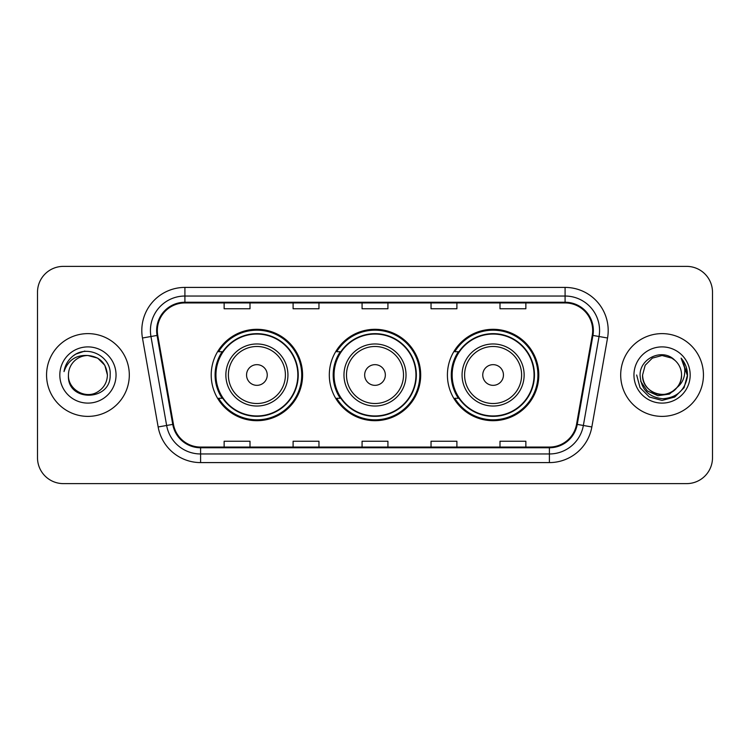 <?xml version="1.0" encoding="UTF-8"?>
<svg xmlns="http://www.w3.org/2000/svg" width="750" height="750" viewBox="0 0 750 750"><rect width="100%" height="100%" fill="white"/><g stroke="black" fill="none" stroke-linecap="round" stroke-linejoin="round"><path stroke-width="1.12" d="M447.413 375A45.694 45.694 0 0 0 493.106 420.694A45.694 45.694 0 0 0 538.791 375A45.694 45.694 0 0 0 493.106 329.306A45.694 45.694 0 0 0 447.413 375M329.306 375A45.694 45.694 0 0 0 375 420.694A45.694 45.694 0 0 0 420.694 375A45.694 45.694 0 0 0 375 329.306A45.694 45.694 0 0 0 329.306 375M211.209 375A45.694 45.694 0 0 0 256.894 420.694A45.694 45.694 0 0 0 302.587 375A45.694 45.694 0 0 0 256.894 329.306A45.694 45.694 0 0 0 211.209 375M222.169 398.278A41.812 41.812 0 0 1 222.169 351.722M340.266 398.278A41.812 41.812 0 0 1 340.266 351.722M458.372 398.278A41.812 41.812 0 0 1 458.372 351.722M37.5 292.238L37.5 457.762A25.866 25.866 0 0 0 63.366 483.619L686.634 483.619A25.866 25.866 0 0 0 712.5 457.762L712.5 292.238A25.866 25.866 0 0 0 686.634 266.381L63.366 266.381A25.866 25.866 0 0 0 37.5 292.238L37.5 457.762M46.556 375A41.381 41.381 0 0 0 87.928 416.381A41.381 41.381 0 0 0 129.309 375A41.381 41.381 0 0 0 87.928 333.619A41.381 41.381 0 0 0 46.556 375A41.381 41.381 0 0 0 87.928 416.381A41.381 41.381 0 0 0 129.309 375A41.381 41.381 0 0 0 87.928 333.619A41.381 41.381 0 0 0 46.556 375M620.691 375A41.381 41.381 0 0 0 662.072 416.381A41.381 41.381 0 0 0 703.444 375A41.381 41.381 0 0 0 662.072 333.619A41.381 41.381 0 0 0 620.691 375A41.381 41.381 0 0 0 662.072 416.381A41.381 41.381 0 0 0 703.444 375A41.381 41.381 0 0 0 662.072 333.619A41.381 41.381 0 0 0 620.691 375M157.331 330.516A27.591 27.591 0 0 1 184.913 302.934L565.087 302.934A27.591 27.591 0 0 1 592.256 335.306L576.562 424.275A27.591 27.591 0 0 1 549.403 447.066L200.597 447.066A27.591 27.591 0 0 1 173.438 424.275L157.744 335.306A27.591 27.591 0 0 1 157.331 330.516M156.638 330.516A28.275 28.275 0 0 0 157.069 335.428L172.753 424.397A28.275 28.275 0 0 0 200.597 447.759L549.403 447.759A28.275 28.275 0 0 0 577.247 424.397L592.931 335.428A28.275 28.275 0 0 0 565.087 302.241L184.913 302.241A28.275 28.275 0 0 0 156.638 330.516M142.463 338.006A43.106 43.106 0 0 1 184.913 287.409L565.087 287.409A43.106 43.106 0 0 1 607.537 338.006L591.844 426.966A43.106 43.106 0 0 1 549.403 462.591L200.597 462.591A43.106 43.106 0 0 1 158.156 426.966L142.463 338.006L150.956 336.506A34.481 34.481 0 0 1 184.913 296.034L565.087 296.034A34.481 34.481 0 0 1 599.044 336.506L583.359 425.475A34.481 34.481 0 0 1 549.403 453.966L200.597 453.966A34.481 34.481 0 0 1 166.641 425.475L150.956 336.506A34.481 34.481 0 0 1 150.431 330.516M686.634 266.381L63.366 266.381M63.366 483.619L686.634 483.619M712.5 457.762L712.5 292.238M362.072 302.934L362.072 308.766L387.928 308.766L387.928 302.934M293.1 302.934L293.1 308.766L318.966 308.766L318.966 302.934M224.138 302.934L224.138 308.766L250.003 308.766L250.003 302.934M431.034 302.934L431.034 308.766L456.9 308.766L456.9 302.934M499.997 302.934L499.997 308.766L525.862 308.766L525.862 302.934M387.928 447.066L387.928 441.234L362.072 441.234L362.072 447.066M318.966 447.066L318.966 441.234L293.1 441.234L293.1 447.066M250.003 447.066L250.003 441.234L224.138 441.234L224.138 447.066M456.9 447.066L456.9 441.234L431.034 441.234L431.034 447.066M525.862 447.066L525.862 441.234L499.997 441.234L499.997 447.066M107.419 375C107.156 382.35 103.903 387.975 97.678 391.875C85.528 399.656 67.781 389.409 68.447 375C66.628 402.234 111.028 401.606 110.156 375C111.656 356.363 87.45 344.288 73.116 355.922C68.044 359.981 65.016 365.203 64.022 371.588C68.034 360.15 76.003 354.797 87.928 355.509L97.678 358.125L104.812 365.259L107.419 375C107.156 382.35 103.903 387.975 97.678 391.875C85.528 399.656 67.781 389.409 68.447 375C67.781 389.409 85.528 399.656 97.678 391.875C103.903 387.975 107.156 382.35 107.419 375C107.156 382.35 103.903 387.975 97.678 391.875C85.528 399.656 67.781 389.409 68.447 375C67.781 389.409 85.528 399.656 97.678 391.875C103.903 387.975 107.156 382.35 107.419 375L104.812 365.259L97.678 358.125L87.928 355.509L97.678 358.125L104.812 365.259L107.419 375C106.266 363.159 99.769 356.663 87.928 355.509A19.491 19.491 0 0 0 68.447 375M59.822 375A28.106 28.106 0 0 0 87.928 403.106A28.106 28.106 0 0 0 116.044 375A28.106 28.106 0 0 0 87.928 346.894A28.106 28.106 0 0 0 59.822 375M73.106 355.931L75.853 354.084L84.853 351.047M267.244 375A10.341 10.341 0 0 0 256.894 364.659A10.341 10.341 0 0 0 246.553 375A10.341 10.341 0 0 0 256.894 385.341A10.341 10.341 0 0 0 267.244 375M287.934 375A31.031 31.031 0 0 0 256.894 343.969A31.031 31.031 0 0 0 225.862 375A31.031 31.031 0 0 0 256.894 406.031A31.031 31.031 0 0 0 287.934 375A31.031 31.031 0 0 1 256.894 406.031A31.031 31.031 0 0 1 225.862 375M297.844 375A40.95 40.95 0 0 0 256.894 334.05A40.95 40.95 0 0 0 215.944 375A40.95 40.95 0 0 0 256.894 415.95A40.95 40.95 0 0 0 297.844 375M301.725 375A44.831 44.831 0 0 1 218.588 398.278L222.741 398.278A41.334 41.334 0 0 0 298.228 375.103A41.334 41.334 0 0 0 222.741 351.722L218.588 351.722A44.831 44.831 0 0 1 301.725 375M385.341 375A10.341 10.341 0 0 0 375 364.659A10.341 10.341 0 0 0 364.659 375A10.341 10.341 0 0 0 375 385.341A10.341 10.341 0 0 0 385.341 375M406.031 375A31.031 31.031 0 0 0 375 343.969A31.031 31.031 0 0 0 343.969 375A31.031 31.031 0 0 0 375 406.031A31.031 31.031 0 0 0 406.031 375A31.031 31.031 0 0 1 375 406.031A31.031 31.031 0 0 1 343.969 375M415.95 375A40.95 40.95 0 0 0 375 334.05A40.95 40.95 0 0 0 334.05 375A40.95 40.95 0 0 0 375 415.95A40.95 40.95 0 0 0 415.95 375M419.831 375A44.831 44.831 0 0 1 336.684 398.278L340.847 398.278A41.334 41.334 0 0 0 416.334 375.103A41.334 41.334 0 0 0 340.847 351.722L336.684 351.722A44.831 44.831 0 0 1 419.831 375M503.447 375A10.341 10.341 0 0 0 493.106 364.659A10.341 10.341 0 0 0 482.756 375A10.341 10.341 0 0 0 493.106 385.341A10.341 10.341 0 0 0 503.447 375M524.138 375A31.031 31.031 0 0 0 493.106 343.969A31.031 31.031 0 0 0 462.066 375A31.031 31.031 0 0 0 493.106 406.031A31.031 31.031 0 0 0 524.138 375A31.031 31.031 0 0 1 493.106 406.031A31.031 31.031 0 0 1 462.066 375M534.056 375A40.95 40.95 0 0 0 493.106 334.05A40.95 40.95 0 0 0 452.156 375A40.95 40.95 0 0 0 493.106 415.95A40.95 40.95 0 0 0 534.056 375M537.928 375A44.831 44.831 0 0 1 454.791 398.278L458.944 398.278A41.334 41.334 0 0 0 534.441 375.103A41.334 41.334 0 0 0 458.944 351.722L454.791 351.722A44.831 44.831 0 0 1 537.928 375M681.553 375C682.219 389.409 664.472 399.656 652.322 391.875C646.097 387.975 642.844 382.35 642.581 375L645.188 365.259L652.322 358.125L662.072 355.509L671.812 358.125L674.831 360.272C662.878 347.738 639.853 358.069 640.069 375C640.95 389.231 648.488 397.153 662.7 398.756C676.688 397.744 684.938 390.309 687.441 376.462L687.488 375C687.413 368.606 685.284 363 681.103 358.163C684.281 363.375 685.406 368.991 684.459 375C683.55 380.109 681.066 384.281 677.006 387.516A19.491 19.491 0 0 0 681.553 375C681.291 382.35 678.047 387.975 671.812 391.875C659.663 399.656 641.916 389.409 642.581 375L645.188 365.259L652.322 358.125L662.072 355.509L671.812 358.125L674.831 360.272A19.491 19.491 0 0 1 681.553 375C682.219 389.409 664.472 399.656 652.322 391.875C646.097 387.975 642.844 382.35 642.581 375C641.569 392.559 666.656 401.503 677.006 387.516M678.244 386.475L669.441 394.088L657.919 395.7L647.306 390.9L640.678 381.319M633.956 375A28.106 28.106 0 0 0 662.072 403.106A28.106 28.106 0 0 0 690.178 375A28.106 28.106 0 0 0 662.072 346.894A28.106 28.106 0 0 0 633.956 375M681.103 358.163L687.469 375.741L686.287 367.303L687.488 375M636.656 375L640.059 387.703L649.359 397.013L662.072 400.416L674.775 397.013L684.075 387.703L687.488 375L681.291 358.378L687.469 375.741L681.478 358.594M681.291 358.378L687.469 375.75M565.087 287.409L565.087 302.241M150.956 336.506L157.069 335.428M200.597 462.591L200.597 447.759M549.403 447.759L549.403 462.591M577.247 424.397L591.844 426.966M158.156 426.966L172.753 424.397M592.931 335.428L607.537 338.006M184.913 287.409L184.913 302.241M285.403 375A28.509 28.509 0 0 0 256.894 346.491A28.509 28.509 0 0 0 228.384 375A28.509 28.509 0 0 0 256.894 403.509A28.509 28.509 0 0 0 285.403 375M403.509 375A28.509 28.509 0 0 0 375 346.491A28.509 28.509 0 0 0 346.491 375A28.509 28.509 0 0 0 375 403.509A28.509 28.509 0 0 0 403.509 375M521.616 375A28.509 28.509 0 0 0 493.106 346.491A28.509 28.509 0 0 0 464.597 375A28.509 28.509 0 0 0 493.106 403.509A28.509 28.509 0 0 0 521.616 375"/></g></svg>
